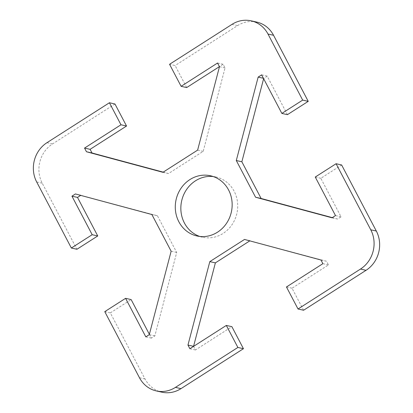 <?xml version="1.0" encoding="UTF-8"?>
<svg xmlns="http://www.w3.org/2000/svg" width="413" height="413" viewBox="0 0 413 413"><rect width="100%" height="100%" fill="white"/><g stroke="black" fill="none" stroke-linecap="round" stroke-linejoin="round"><path stroke-width="0.31" stroke-dasharray="2.06 1.55" d="M199.773 236.453A30.856 28.316 -77.3 0 0 202.52 237.227A30.856 28.316 -77.3 0 0 231.889 224.863A30.856 28.316 -77.3 0 0 234.145 191.224A30.856 28.316 -77.3 0 0 216.04 177.022A30.856 28.316 -77.3 0 0 213.227 176.547M114.974 104.004L52.518 143.941A28.703 26.339 -77.3 0 0 42.234 183.202L76.921 249.271M163.197 172.138L168.489 173.558L203.186 151.375L225.039 67.944L223.113 64.273L219.437 66.622M186.681 87.571L175.117 65.548L169.557 64.299M256.71 22.075A28.703 26.339 -77.3 0 0 237.573 25.611L175.117 65.548M287.417 114.669L267.185 76.126L263.623 78.692M332.295 217.625L337.586 219.05L341.055 216.83L320.818 178.292L341.639 164.978M303.586 310.246L292.022 288.222L328.454 264.924L326.528 261.253L249.803 240.862M193.563 346.378L195.452 349.976L231.884 326.678M104.763 311.645L110.323 312.894L145.009 378.964A28.703 26.339 -77.3 0 0 161.855 392.174M110.323 312.894L131.143 299.58M149.377 334.308L151.375 338.123L154.844 335.903L176.702 252.472L157.43 215.767L80.705 195.375M263.716 78.346L263.406 78.279M267.185 76.126L261.625 74.877M320.818 178.292L315.258 177.043M341.055 216.83L335.495 215.581M337.586 219.05L332.026 217.801M223.113 64.273L217.548 63.024M225.039 67.944L219.479 66.694M203.186 151.375L197.62 150.125M168.489 173.558L162.923 172.314M154.844 335.903L149.284 334.654M151.375 338.123L145.815 336.874M80.974 195.199L75.414 193.95M157.43 215.767L151.87 214.517M176.702 252.472L171.142 251.223M326.528 261.253L320.968 260.004M328.454 264.924L322.894 263.675M292.022 288.222L286.462 286.973M195.452 349.976L189.887 348.727M250.077 240.686L244.511 239.442M46.958 142.691L52.518 143.941M42.234 183.202L36.674 181.952M139.449 377.714L145.009 378.964M237.573 25.611L232.008 24.362M216.04 177.022L210.48 175.773M196.96 235.978L202.52 237.227"/><path stroke-width="0.62" d="M213.227 176.547A30.856 28.316 -77.3 0 0 185.829 190.672A30.856 28.316 -77.3 0 0 184.415 223.025A30.856 28.316 -77.3 0 0 199.773 236.453M178.855 221.776A30.856 28.316 102.7 0 1 181.111 188.137A30.856 28.316 102.7 0 1 210.48 175.773A30.856 28.316 102.7 0 1 228.585 189.975A30.856 28.316 102.7 0 1 226.329 223.614A30.856 28.316 102.7 0 1 196.96 235.978A30.856 28.316 102.7 0 1 178.855 221.776M80.705 195.375L77.505 197.419L97.742 235.957L76.921 249.271L71.361 248.022L36.674 181.952A28.703 26.339 102.7 0 1 46.958 142.691L109.414 102.754L114.974 104.004L126.538 126.027L90.106 149.325L92.032 152.996L163.197 172.138M219.437 66.622L186.681 87.571L181.116 86.322L217.548 63.024L219.479 66.694L197.62 150.125L162.923 172.314L86.472 151.747L84.546 148.076L120.978 124.778L109.414 102.754M273.551 35.286A28.703 26.339 -77.3 0 0 256.71 22.075L251.145 20.826A28.703 26.339 102.7 0 1 267.991 34.036L302.677 100.106L308.237 101.355L273.551 35.286L267.991 34.036M308.237 101.355L287.417 114.669L281.857 113.42L302.677 100.106M263.623 78.692L241.858 161.777L261.13 198.483L332.295 217.625M376.326 231.048L341.639 164.978L336.079 163.729L370.766 229.798A28.703 26.339 102.7 0 1 360.482 269.059L298.026 308.996L303.586 310.246L366.042 270.308A28.703 26.339 -77.3 0 0 376.326 231.048L370.766 229.798M249.803 240.862L215.379 262.875L193.563 346.378M237.883 347.452L226.319 325.429L231.884 326.678L243.443 348.701L237.883 347.452L175.427 387.389A28.703 26.339 102.7 0 1 156.29 390.925A28.703 26.339 102.7 0 1 139.449 377.714L104.763 311.645L125.583 298.331L145.815 336.874L149.284 334.654L171.142 251.223L151.87 214.517L75.414 193.95L71.945 196.17L92.182 234.708L71.361 248.022M156.29 390.925L161.855 392.174A28.703 26.339 -77.3 0 0 180.992 388.638L243.443 348.701M125.583 298.331L131.143 299.58L149.377 334.308M181.116 86.322L169.557 64.299L232.008 24.362A28.703 26.339 102.7 0 1 251.145 20.826M263.406 78.279L258.156 77.097L261.625 74.877L281.857 113.42M336.079 163.729L315.258 177.043L335.495 215.581L332.026 217.801L255.57 197.233L236.298 160.528L258.156 77.097M261.13 198.483L255.57 197.233M241.858 161.777L236.298 160.528M92.032 152.996L86.472 151.747M90.106 149.325L84.546 148.076M126.538 126.027L120.978 124.778M97.742 235.957L92.182 234.708M77.505 197.419L71.945 196.17M226.319 325.429L189.887 348.727L187.961 345.056L209.814 261.625L244.511 239.442L320.968 260.004L322.894 263.675L286.462 286.973L298.026 308.996M193.521 346.306L187.961 345.056M215.379 262.875L209.814 261.625M180.992 388.638L175.427 387.389M360.482 269.059L366.042 270.308"/></g></svg>
